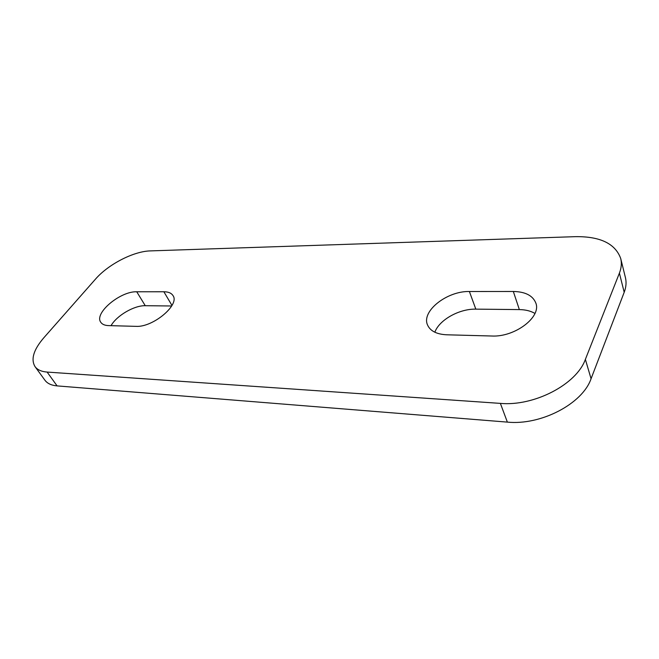<?xml version="1.0" encoding="UTF-8"?>
<svg xmlns="http://www.w3.org/2000/svg" width="659" height="659" viewBox="0 0 659 659"><rect width="100%" height="100%" fill="white"/><g stroke="black" fill="none" stroke-linecap="round" stroke-linejoin="round"><path stroke-width="0.99" d="M35.026 366.61L44.952 380.251C47.357 383.505 51.402 385.391 57.094 385.894L507.364 422.114C540.685 425.574 582.474 403.901 591.065 378.744L624.197 292.283C626.149 287.118 626.552 282.217 625.424 277.579L620.72 258.534C621.841 263.122 621.404 267.982 619.402 273.131L585.373 359.369C576.526 384.477 534.054 406.496 500.379 403.39L47.127 372.071C41.426 371.627 37.39 369.806 35.026 366.61C30.685 359.328 33.56 349.789 43.651 337.976L95.497 279.119C108.331 264.267 133.695 251.236 150.4 250.898L575.595 236.655C600.308 236.375 615.349 243.673 620.72 258.534M171.669 305.982L145.268 305.71C134.279 305.339 116.717 315.554 111.042 325.678M534.943 313.437C530.742 310.966 525.544 309.681 519.35 309.59L475.823 309.137C459.183 308.717 439.149 319.977 434.849 332.235M446.613 334.788C436.62 334.27 430.269 331.016 427.559 325.027C421.109 311.303 446.959 290.907 469.389 291.509L513.328 291.476C525.347 291.723 532.843 295.586 535.833 303.058C541.566 317.07 514.737 337.359 491.696 336.008L446.613 334.788M163.869 291.756C168.383 291.789 171.431 293.082 173.02 295.627C180.022 304.779 152.855 327.597 135.927 326.353L108.57 325.604C104.781 325.472 102.186 324.352 100.778 322.267C93.809 313.247 120.383 291.047 136.743 291.78L163.869 291.756L171.974 305.455M475.823 309.137L469.389 291.509M519.35 309.59L513.328 291.476M145.268 305.71L136.743 291.78M57.094 385.894L47.127 372.071M591.065 378.744L585.373 359.369M500.379 403.39L507.364 422.114M619.402 273.131L624.197 292.283"/></g></svg>
